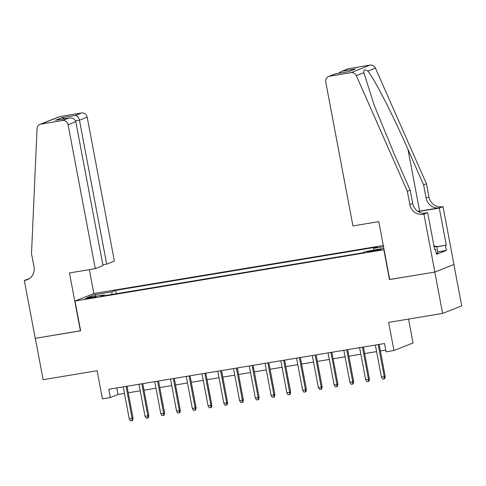 <?xml version="1.0" encoding="UTF-8"?>
<svg xmlns="http://www.w3.org/2000/svg" width="486" height="486" viewBox="0 0 486 486"><rect width="100%" height="100%" fill="white"/><g stroke="black" fill="none" stroke-linecap="round" stroke-linejoin="round"><path stroke-width="0.73" d="M88.895 298.422A5.401 0.352 -10.7 0 0 95.851 296.77A5.401 0.352 -10.7 0 0 92.2 297.116A5.401 0.352 -10.7 0 0 85.238 298.775A5.401 0.352 -10.7 0 0 88.895 298.422M383.29 245.503L94.09 293.477L74.996 301.028L384.086 249.701M453.888 264.524L461.7 305.87L442.606 313.421L388.636 322.376L393.952 350.497L413.045 342.946L408.532 319.071M74.996 301.028L80.627 330.808L35.32 338.323L43.139 379.681L97.109 370.733L102.425 398.854L110.304 397.548L118.043 394.486L124.465 393.423M389.711 279.486L434.794 272.057L442.606 313.421M393.952 350.497L386.072 351.803L384.505 343.535L108.736 389.28L110.304 397.548M377.525 249.804L374.062 250.375A5.231 0.34 -10.7 0 0 367.319 251.979A5.231 0.34 -10.7 0 0 370.861 251.639L374.329 251.068A5.231 0.34 -10.7 0 0 381.067 249.464A5.231 0.34 -10.7 0 0 377.525 249.804L377.646 250.442M104.69 295.64L104.259 294.88L100.651 296.308L362.234 252.92L365.849 251.493L383.831 248.358M104.259 294.88L86.927 297.754L94.77 294.656L112.102 291.782L115.717 290.349L377.3 246.961L373.691 248.389L383.527 246.754M389.486 279.572L383.861 249.792M128.268 392.791L140.223 390.811M144.026 390.179L155.982 388.199M159.785 387.567L171.74 385.58M175.543 384.948L187.499 382.968M191.302 382.336L203.251 380.356M207.06 379.724L219.01 377.737M222.819 377.112L234.768 375.125M238.577 374.493L250.527 372.513M254.336 371.881L266.285 369.901M270.088 369.269L282.044 367.282M285.847 366.651L297.803 364.67M301.606 364.038L313.561 362.058M317.364 361.426L329.32 359.446M333.123 358.814L345.078 356.827M348.881 356.195L360.837 354.215M364.64 353.583L376.595 351.603M380.398 350.971L385.744 350.084M116.804 387.937L118.043 394.486M373.491 250.223L373.691 248.389M116.348 293.702L115.717 290.349M112.102 291.782L111.81 294.455M94.77 294.656L96.125 296.229M378.193 344.58L384.25 376.632L385.179 376.267L384.748 378.6L384.232 378.807L384.25 376.632L381.413 377.1L375.356 345.054M385.179 376.267L379.159 344.422M384.232 378.807L382.658 379.068L381.413 377.1M433.968 246.001L436.616 246.359L437.862 252.975L436.252 253.376M436.616 246.359L434.156 246.973M352.939 225.917L325.742 81.976A5.06 4.781 -111.6 0 1 329.532 76.229L351.038 72.663L370.132 65.112A5.06 4.781 68.4 0 1 375.435 68.125L426.435 183.744L428.938 196.982A11.81 11.154 -111.6 0 0 442.157 206.732L443.019 206.586L453.96 264.493L434.873 272.045L389.723 279.535L378.782 221.628L352.939 225.917M426.435 183.744L423.61 184.862L407.973 149.409C393.162 115.468 374.232 78.495 367.884 71.108C364.84 69.115 363.51 69.638 363.893 72.687L374.275 105.48L394.529 154.724L410.166 190.178L412.669 203.415A11.81 11.154 -111.6 0 0 425.888 213.166L423.063 214.283L423.926 214.138L434.873 272.045M410.166 190.178L407.341 191.296L409.844 204.533A11.81 11.154 -111.6 0 0 423.063 214.283M407.973 149.409L419.631 211.118L439.332 207.85A11.81 11.154 -111.6 0 1 426.113 198.1L423.61 184.862M348.626 68.678L341.227 71.497L347.697 68.933A5.06 4.781 68.4 0 1 348.626 68.678L370.132 65.112M363.893 72.687L356.341 75.676L407.341 191.296M436.683 246.724L446.282 245.126L436.72 246.906M434.636 249.537L435.499 249.391L436.434 254.354L446.397 250.418L445.455 245.454M435.499 249.391L434.672 249.719L427.668 212.661L423.926 214.138M443.019 206.586L439.283 208.069L418.713 211.477A18.984 1.245 -10.7 0 0 418.185 211.568M446.282 245.126L439.283 208.069M419.631 211.118A21.979 1.44 -10.7 0 0 417.93 211.404M423.786 213.305L427.668 212.661M356.341 75.676A5.06 4.781 -111.6 0 0 351.038 72.663M446.397 250.418L437.655 251.87M341.227 71.497L338.511 73.313M342.454 71.114L355.533 68.945L348.778 71.618L335.48 73.811L328.609 76.484M102.85 264.785L106.671 264.153L114.386 261.103L87.188 117.162L79.473 120.212L75.567 120.862M106.671 264.153L79.473 120.212C78.702 117.229 77.329 115.638 75.354 115.425L81.52 112.983L60.009 116.555L40.915 124.1A5.06 4.781 -111.6 0 0 37.039 128.638L31.511 253.637L34.008 266.875A11.81 11.154 68.4 0 1 27.319 279.687A11.81 11.154 68.4 0 1 25.169 280.282L24.3 280.428L35.241 338.335L80.615 330.753M80.39 330.845L69.449 272.938L95.292 268.655L68.095 124.714A5.06 4.781 -111.6 0 0 62.427 120.534L40.915 124.1M24.3 280.428L29.117 278.77M93.865 293.568L89.345 269.639M95.292 268.655L103.008 265.599L75.81 121.664L68.095 124.714M39.992 124.361L59.085 116.81A5.06 4.781 68.4 0 1 60.009 116.555M81.52 112.983A5.06 4.781 68.4 0 1 87.188 117.162M28.692 279.025A11.81 11.154 68.4 0 1 27.994 279.164L25.169 280.282M62.427 120.534L69.03 118.013L56.394 120.121M55.951 120.182L68.593 118.098C72.438 117.569 74.844 118.76 75.81 121.664M55.513 120.267L62.275 117.594L64.632 118.742M362.435 347.192L368.491 379.244L369.421 378.88L368.989 381.218L368.473 381.419L368.491 379.244L365.654 379.718L359.597 347.666M369.421 378.88L363.4 347.034M368.473 381.419L366.9 381.68L365.654 379.718M346.676 349.811L352.733 381.862L353.662 381.492L353.231 383.831L352.715 384.031L352.733 381.862L349.896 382.33L343.839 350.278M353.662 381.492L347.642 349.647M352.715 384.031L351.141 384.292L349.896 382.33M330.917 352.423L336.974 384.475L337.904 384.104L337.472 386.443L336.956 386.649L336.974 384.475L334.137 384.942L328.08 352.891M337.904 384.104L331.889 352.265M336.956 386.649L335.383 386.911L334.137 384.942M315.159 355.035L321.216 387.087L322.145 386.722L321.714 389.055L321.197 389.262L321.216 387.087L318.379 387.561L312.322 355.509M322.145 386.722L316.131 354.877M321.197 389.262L319.624 389.523L318.379 387.561M299.4 357.653L305.457 389.699L306.387 389.335L305.955 391.673L305.439 391.874L305.457 389.699L302.62 390.173L296.563 358.121M306.387 389.335L300.372 357.489M305.439 391.874L303.865 392.135L302.62 390.173M283.642 360.266L289.699 392.317L290.628 391.947L290.197 394.286L289.68 394.492L289.699 392.317L286.862 392.785L280.805 360.733M290.628 391.947L284.614 360.102M289.68 394.492L288.107 394.753L286.862 392.785M267.883 362.878L273.94 394.93L274.869 394.565L274.438 396.898L273.922 397.105L273.94 394.93L271.103 395.397L265.052 363.352M274.869 394.565L268.855 362.72M273.922 397.105L272.348 397.366L271.103 395.397M252.125 365.49L258.181 397.542L259.111 397.177L258.68 399.51L258.163 399.717L258.181 397.542L255.344 398.016L249.294 365.964M259.111 397.177L253.097 365.332M258.163 399.717L256.59 399.978L255.344 398.016M236.372 368.109L242.423 400.16L243.352 399.79L242.921 402.129L242.411 402.329L242.423 400.16L239.592 400.628L233.535 368.576M243.352 399.79L237.338 367.945M242.411 402.329L240.831 402.59L239.592 400.628M220.614 370.721L226.664 402.773L227.594 402.402L227.169 404.741L226.652 404.947L226.664 402.773L223.833 403.24L217.777 371.189M227.594 402.402L221.58 370.557M226.652 404.947L225.073 405.209L223.833 403.24M204.855 373.333L210.912 405.385L211.835 405.02L211.41 407.353L210.894 407.56L210.912 405.385L208.075 405.859L202.018 373.807M211.835 405.02L205.821 373.175M210.894 407.56L209.314 407.821L208.075 405.859M189.097 375.945L195.153 407.997L196.077 407.633L195.651 409.971L195.135 410.172L195.153 407.997L192.316 408.471L186.26 376.419M196.077 407.633L190.062 375.787M195.135 410.172L193.556 410.433L192.316 408.471M173.338 378.564L179.395 410.615L180.324 410.245L179.893 412.584L179.377 412.784L179.395 410.615L176.558 411.083L170.501 379.031M180.324 410.245L174.304 378.4M179.377 412.784L177.797 413.045L176.558 411.083M157.579 381.176L163.636 413.228L164.566 412.857L164.134 415.196L163.618 415.402L163.636 413.228L160.799 413.695L154.742 381.644M164.566 412.857L158.545 381.018M163.618 415.402L162.038 415.664L160.799 413.695M141.821 383.788L147.878 415.84L148.807 415.475L148.376 417.808L147.859 418.015L147.878 415.84L145.041 416.314L138.984 384.262M148.807 415.475L142.787 383.63M147.859 418.015L146.28 418.276L145.041 416.314M126.062 386.406L132.119 418.452L133.049 418.088L132.617 420.426L132.101 420.627L132.119 418.452L129.282 418.926L123.225 386.874M133.049 418.088L127.028 386.242M132.101 420.627L130.527 420.888L129.282 418.926M374.196 251.086L374.062 250.375M412.669 203.415L409.844 204.533M426.113 198.1L428.938 196.982M355.533 68.945L348.778 71.618M335.698 73.787L329.532 76.229M375.435 68.125L367.884 71.108M439.332 207.85L442.157 206.732M418.804 211.932L418.713 211.477M62.275 117.594L75.354 115.425M335.48 73.811L348.559 71.642"/></g></svg>
